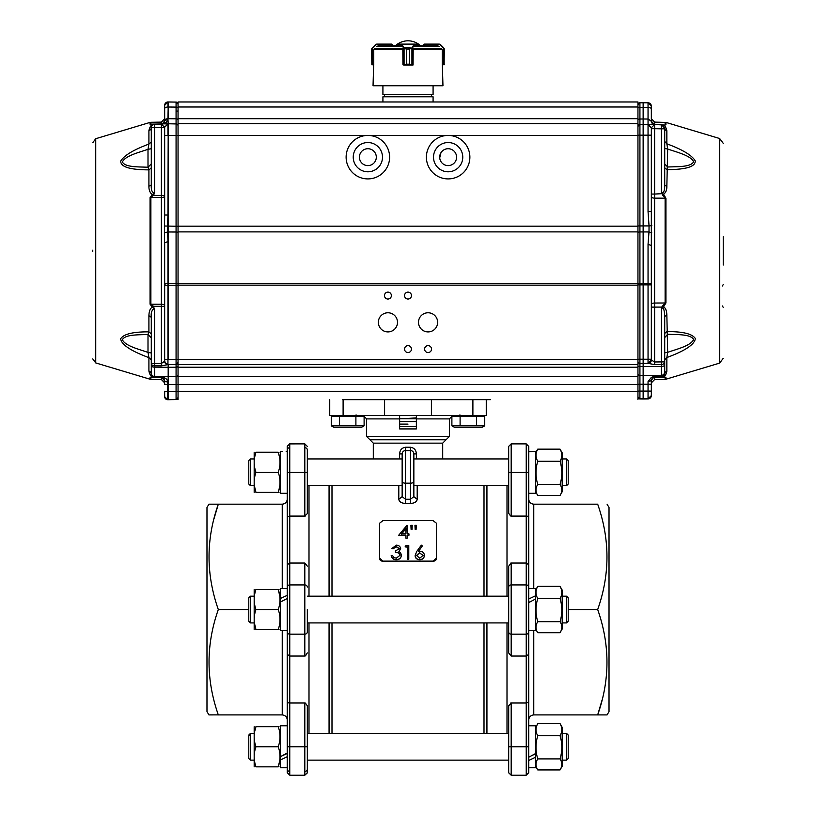 <?xml version="1.0" encoding="UTF-8"?>
<svg xmlns="http://www.w3.org/2000/svg" width="816" height="816" viewBox="0 0 816 816"><rect width="100%" height="100%" fill="white"/><g stroke="black" fill="none" stroke-linecap="round" stroke-linejoin="round"><path stroke-width="1.22" d="M527.646 516.242L526.238 516.079L528.748 517.018L528.748 493.303L535.602 493.303L535.602 451.33L532.032 451.421M535.459 451.33L528.748 451.687L528.748 493.303L535.602 493.303M280.398 451.33L282.724 451.421M289.762 447.688A2.509 2.173 180 0 0 287.252 449.861L287.252 451.33L286.151 451.33L287.252 451.33L287.252 446.393L287.252 472.311L289.762 472.311L289.762 563.04L287.252 564.743L287.252 499.168L287.252 588.55L280.398 588.55L280.398 598.495L287.252 595.333L287.252 598.495L280.398 602.065L280.398 598.495M287.252 471.679L287.252 493.303L280.398 493.303L280.398 451.595M537.367 449.82L537.754 449.147C535.398 453.206 535.398 457.246 537.754 461.275C535.398 468.976 535.398 476.697 537.754 484.439C535.398 488.131 535.398 491.813 537.754 495.475L560.041 495.475L562.193 491.752L562.193 452.87L560.429 449.82M537.754 461.275L560.041 461.275C562.397 457.225 562.397 453.186 560.041 449.147L537.754 449.147L536.979 450.728M537.754 484.439L560.041 484.439C562.397 476.697 562.397 468.976 560.041 461.275M560.041 495.475C562.397 491.793 562.397 488.111 560.041 484.439M279.643 486.917L278.246 492.385C280.602 492.385 280.602 492.385 278.246 492.385C280.602 492.385 280.602 492.385 278.246 492.385C280.602 485.673 280.602 478.982 278.246 472.311C280.602 465.61 280.602 458.918 278.246 452.248L279.521 457.011M254.174 492.385L254.174 452.248M254.745 456.746L255.959 452.248C253.603 458.949 253.603 465.64 255.959 472.311C253.603 479.023 253.603 485.714 255.959 492.385C253.603 492.385 253.603 492.385 255.959 492.385C253.603 492.385 253.603 492.385 255.959 492.385L254.439 486.101M254.459 458.347L254.561 457.705M278.246 452.248C280.602 452.248 280.602 452.248 278.246 452.248C280.602 452.248 280.602 452.248 278.246 452.248L255.959 452.248C253.603 452.248 253.603 452.248 255.959 452.248C253.603 452.248 253.603 452.248 255.959 452.248M255.959 472.311L278.246 472.311M255.959 492.385L278.246 492.385L279.021 489.773M399.636 415.548L399.636 418.894L366.608 418.894L366.608 436.448L369.954 439.793L446.046 439.793L442.7 443.139L373.3 443.139L373.3 458.939M452.737 415.548L449.392 418.894L416.364 418.894L416.364 415.548M402.206 453.268L402.145 453.92A3.346 3.346 0 0 1 405.491 450.575L405.715 447.229L410.285 447.229C414.11 447.749 416.14 449.973 416.384 453.92L413.855 453.92L413.794 453.268M413.59 452.615L413.314 452.095M411.131 450.636L410.509 450.575A3.346 3.346 0 0 1 413.855 453.92L413.855 496.689L417.2 499.321C416.782 501.809 414.559 503.197 410.509 503.462L410.509 499.239L413.855 496.669M410.285 447.229L410.509 450.575L405.491 450.575L405.491 503.462C401.452 503.197 399.218 501.82 398.8 499.321L398.8 485.693M405.715 447.229C401.88 447.749 399.85 449.983 399.616 453.92L402.145 453.92A3.346 3.346 0 0 1 405.491 450.575M402.696 452.084L402.41 452.615M413.855 481.511A3.346 1.673 0 0 1 410.509 483.184L410.509 499.239L405.491 499.239L402.145 496.689L402.145 453.92M402.155 496.669L398.8 499.31M423.055 555.614L419.648 552.871L416.486 555.614M419.648 552.667L416.486 555.421L419.771 558.195L423.055 555.421L419.648 552.871M424.402 555.451L424.402 555.359C424.136 557.991 422.576 559.419 419.699 559.643C416.905 559.399 415.385 557.981 415.14 555.37L416.823 551.351L421.321 545.159L422.351 545.894M424.402 555.349C424.167 552.83 422.678 551.463 419.934 551.249L418.373 551.381L422.362 545.894L418.384 551.596M424.402 555.543C424.136 558.175 422.576 559.603 419.699 559.817C416.65 559.439 415.14 558.022 415.15 555.563L415.14 555.461M405.103 546.883L405.991 545.506L408.775 545.506L408.775 559.276L407.419 559.276L407.419 546.883L405.103 546.883L407.419 547.108M407.419 559.276L408.775 559.276M396.29 546.536L393.139 548.627L391.792 548.627L396.27 545.159C398.83 545.272 400.299 546.445 400.666 548.668L398.912 551.483L400.544 552.656L401.441 555.115C401.074 557.96 399.34 559.47 396.229 559.643C393.414 559.49 391.741 558.113 391.211 555.502L392.567 555.502L393.74 557.44L396.26 558.195L400.085 555.237C399.544 553.136 398.004 552.157 395.454 552.31L395.454 550.902L399.32 548.668L396.29 546.536L393.139 548.842L391.792 548.627M396.229 559.643L396.229 559.817C399.34 559.643 401.074 558.144 401.441 555.319L401.441 555.064M399.32 548.882L396.29 546.771M395.454 552.31L395.454 552.514C397.994 552.361 399.534 553.34 400.085 555.431M391.211 555.502L391.211 555.696C391.741 558.297 393.414 559.674 396.229 559.817M398.902 551.677L400.666 548.78M416.303 525.331L416.089 529.084L415.15 529.084L414.946 525.331L416.293 525.331L416.089 529.37L415.15 529.084M415.15 529.37L414.946 525.331M412.243 525.331L412.029 529.084L411.101 529.084L410.897 525.331L412.243 525.331L412.039 529.37L411.101 529.084M411.101 529.37L410.897 525.331M401.39 534.174L405.878 528.758L405.878 533.909L405.878 528.768M405.878 528.472L401.39 533.899L405.878 533.909M406.949 525.331L407.225 533.909L408.969 533.909L408.969 535.214L407.225 535.214L407.225 538.183L405.878 538.183L405.878 535.214L398.738 535.214L406.96 525.331M405.878 535.48L398.728 535.214M405.878 538.183L407.225 538.183M408.969 535.214L407.225 535.48M407.225 533.909L407.225 525.626M436.427 558.185L436.427 523.209L433.082 520.618L382.918 520.618L379.573 523.229L379.573 557.991L382.918 561.133L433.082 561.133L436.427 558.185C436.448 559.949 435.336 560.99 433.082 561.306L433.082 561.133M379.573 558.185L379.573 558.185C379.552 559.949 380.664 560.99 382.918 561.306L433.082 561.306M416.364 418.894L416.364 428.92L399.636 428.92L399.636 418.894M331.99 733.39L331.99 622.924M329.062 733.39L329.062 622.924M484.01 733.39L484.01 622.924M486.938 733.39L486.938 622.924M329.735 399.656L329.735 415.548L431.409 415.548L431.409 399.656L472.892 399.656L472.892 415.548L486.265 415.548L486.265 399.656L486.265 415.548M384.591 415.548L384.591 399.656L431.409 399.656M431.409 415.548L472.892 415.548M343.108 415.548L343.108 399.656L384.591 399.656M329.062 596.159L329.062 485.693M486.938 596.159L486.938 485.693M484.01 596.159L484.01 485.693M331.99 596.159L331.99 485.693M213.986 518.813L218.321 504.186L208.916 504.186L206.978 507.521L206.978 711.552L208.916 714.898L218.311 714.877M308.999 622.924L308.999 733.39M308.999 485.693L308.999 596.159M280.398 493.303L287.252 493.303L287.252 517.018L289.762 516.079L304.817 516.079L307.306 513.621M287.252 517.018L287.252 472.311M280.398 602.065L280.398 630.533L287.252 630.533L287.252 719.916L287.252 564.743M288.364 702.841L289.762 703.004L287.252 702.066L287.252 725.781L280.398 725.781L280.398 756.707L287.252 753.046L287.252 756.707L287.252 753.464L280.398 756.677L280.398 760.012L287.252 756.707L287.252 772.691L287.252 702.066M287.252 654.34L289.762 656.044L289.762 775.2L287.252 772.691L287.252 769.223A2.509 2.173 180 0 0 289.762 771.395M305.408 515.998L304.817 516.079L304.817 472.311L307.326 472.311L307.326 513.264L307.326 449.861A2.509 2.173 0 0 0 304.817 447.688M305.459 655.921L307.306 652.902M307.295 566.09L304.827 563.04L289.762 563.04L289.762 656.044L304.817 656.044L304.817 634.165A2.509 2.173 -0 0 0 307.326 631.992L307.326 624.597M307.326 705.82L307.326 746.773L307.326 705.82L305.408 703.086M287.252 746.773L307.326 746.773L307.326 772.691L304.817 775.2L304.817 703.004L289.762 703.004M307.326 609.542L307.326 631.992M282.234 588.55L282.234 504.186C285.263 503.86 286.936 502.187 287.252 499.168M287.252 719.916C286.936 716.897 285.263 715.224 282.234 714.898L218.321 714.898C205.948 679.687 205.948 644.569 218.321 609.542C205.948 574.331 205.948 539.213 218.321 504.186L282.234 504.186M248.788 609.542L218.321 609.542M607.084 504.186L609.022 507.521L609.022 711.552L607.084 714.898L597.679 714.898C610.052 679.871 610.052 644.752 597.679 609.542C610.052 574.515 610.052 539.386 597.679 504.186L533.766 504.186C530.737 503.86 529.064 502.187 528.748 499.168L528.748 702.066L526.238 703.004L526.238 656.044L528.748 654.34M507.001 733.39L507.001 622.924M507.001 596.159L507.001 485.693M508.705 513.662L508.674 446.393L511.183 443.884L511.183 472.311L526.238 472.311L526.238 443.884L528.748 446.393L528.748 564.743L526.238 563.04L526.238 472.311L528.748 472.311M528.748 564.743L528.748 587.092A2.509 2.173 0 0 0 526.238 584.919L526.238 563.04L511.183 563.04L508.694 566.182M528.748 702.066L528.748 772.691L528.748 767.754L535.602 767.754L535.602 757.187L528.748 760.441L528.748 757.187L535.602 753.566L535.602 725.781L528.748 725.781L528.748 702.066M526.238 516.079L511.183 516.079L511.183 472.311L508.674 472.311L508.674 513.264L510.592 515.987M508.705 652.994L511.173 656.044L526.238 656.044L526.238 634.165A2.509 2.173 -0 0 0 528.748 631.992M508.674 652.463L508.674 566.62M510.592 703.086L511.183 703.004L511.183 775.2L508.674 772.691L508.694 705.463M508.684 772.823L511.183 775.2L526.238 775.2L526.238 703.004L511.183 703.004L508.674 705.82L508.674 746.773L528.748 746.773M510.541 563.162L511.173 563.04L511.183 656.044M528.748 693.161L528.748 602.585L535.602 598.975L535.602 588.55L528.748 588.55M528.748 719.916C529.064 716.897 530.737 715.224 533.766 714.898L607.084 714.898M568.211 609.542L597.679 609.542M602.014 700.271L597.679 714.898M416.364 421.597L399.636 421.597M408 424.106L399.636 424.106L408 424.106M399.636 426.615L416.364 426.615M399.636 418.7L402.9 418.761L399.636 418.761M416.364 418.761L402.9 418.761L416.364 417.874M568.211 460.601L566.539 458.939L568.211 460.601L568.211 484.021L566.539 485.693L566.539 458.939L562.193 458.939M248.788 484.021L248.788 460.601L250.461 458.939L250.461 485.693L248.788 484.021L250.461 485.693L253.807 485.693L250.461 485.693M535.602 753.79L532.032 755.494M528.748 757.187L528.748 725.781M528.748 602.422L531.349 601.168M528.748 598.975L535.602 595.741M528.748 630.533L535.602 630.533L535.602 598.975M535.602 452.87L537.754 449.147M561.704 453.645L561.561 452.941M536.795 451.156L536.5 451.972M536.265 452.798L536.122 453.492M561.683 727.974L561.53 727.26M560.786 725.108L560.041 723.608C562.397 727.658 562.397 731.707 560.041 735.736C562.397 743.437 562.397 751.159 560.041 758.9L537.754 758.9C535.398 762.583 535.398 766.265 537.754 769.937L560.041 769.937L562.193 766.214L562.193 727.331L560.245 723.945L562.193 727.331M535.602 727.331L536.989 725.169M536.224 727.423L536.092 728.117M535.602 756.942L535.602 753.566M537.55 723.945L537.754 723.608C535.398 727.658 535.398 731.707 537.754 735.736C535.398 743.478 535.398 751.199 537.754 758.9M537.754 735.736L560.041 735.736M560.041 769.937C562.397 766.244 562.397 762.572 560.041 758.9M535.602 766.214L537.754 769.937M537.754 723.608L560.041 723.608M537.754 621.67C535.398 625.342 535.398 629.014 537.754 632.706L560.041 632.706L562.193 628.983L562.193 590.101L560.041 586.378C562.397 590.407 562.397 594.456 560.041 598.505L537.754 598.505C535.398 606.247 535.398 613.969 537.754 621.67L560.041 621.67C562.397 613.928 562.397 606.206 560.041 598.505M535.602 590.101L537.754 586.378C535.398 590.427 535.398 594.476 537.754 598.505M537.754 586.378L560.041 586.378M560.041 632.706C562.397 629.014 562.397 625.342 560.041 621.67M535.602 628.983L537.754 632.706M568.211 735.063L566.539 733.39L568.211 735.063L568.211 758.472L566.539 760.145L566.539 733.39L562.193 733.39M248.788 735.93L250.461 733.39L250.461 760.145L253.807 760.145L250.461 760.145L248.788 758.472L248.788 735.93M566.539 596.159L568.211 597.832L568.211 621.251L566.539 622.924L566.539 596.159L562.193 596.159M248.788 621.251L248.788 597.832L250.461 596.159L250.461 622.924L248.788 621.251M286.151 767.754L280.398 767.754L280.398 760.012M287.252 753.046L287.252 725.781M279.205 489.059L279.5 487.703M279.337 488.478L278.827 490.498M254.745 487.876L254.561 486.917M254.459 486.275L254.378 485.693M254.47 458.317L254.684 457.052M254.847 456.246L255.418 453.992M279.46 731.197L279.643 732.156M254.745 731.197L255.959 726.699C253.603 726.699 253.603 726.699 255.959 726.699L278.246 726.699C280.602 726.699 280.602 726.699 278.246 726.699C280.602 726.699 280.602 726.699 278.246 726.699C280.602 726.699 280.602 726.699 278.246 726.699L278.827 728.586M254.459 732.799L254.561 732.166M278.276 766.744L279.021 764.255M279.776 760.522L278.246 766.836C280.602 766.836 280.602 766.836 278.246 766.836C280.602 760.135 280.602 753.443 278.246 746.773C280.602 740.061 280.602 733.37 278.246 726.699M254.704 762.154L255.031 763.623M255.204 764.327L255.959 766.836C253.603 766.836 253.603 766.836 255.959 766.836L278.246 766.836C280.602 766.836 280.602 766.836 278.246 766.836M279.337 730.606L279.521 731.473M254.174 766.836L254.174 726.699M254.694 731.442L255.959 726.699C253.603 726.699 253.603 726.699 255.959 726.699C253.603 733.411 253.603 740.102 255.959 746.773L278.246 746.773M255.959 746.773C253.603 753.443 253.603 760.124 255.959 766.836C253.603 766.836 253.603 766.836 255.959 766.836C253.603 766.836 253.603 766.836 255.959 766.836M278.246 589.468C280.602 589.468 280.602 589.468 278.246 589.468C280.602 589.468 280.602 589.468 278.246 589.468L255.959 589.468C253.603 589.468 253.603 589.468 255.959 589.468C253.603 596.139 253.603 602.83 255.959 609.542C253.603 616.243 253.603 622.934 255.959 629.605C253.603 629.605 253.603 629.605 255.959 629.605C253.603 629.605 253.603 629.605 255.959 629.605L278.246 629.605C280.602 629.605 280.602 629.605 278.246 629.605C280.602 622.904 280.602 616.213 278.246 609.542C280.602 602.83 280.602 596.139 278.246 589.468L279.827 596.159M279.735 623.536L279.521 624.801M279.358 625.607L278.786 627.871M254.174 629.605L254.174 589.468M254.47 595.537L254.684 594.242M254.867 593.375L255.377 591.355M255.959 629.605L254.378 622.924M255.959 609.542L278.246 609.542M476.513 425.819L451.891 425.819L451.891 416.211L484.724 416.211L484.724 425.819L476.513 425.819L476.513 416.211M460.102 425.819L460.102 416.211M484.724 425.819L482.246 427.247L454.379 427.247L451.891 425.819M355.898 425.819L331.276 425.819L331.276 416.211L364.109 416.211L364.109 425.819L355.898 425.819L355.898 416.211M339.487 425.819L339.487 416.211M364.109 425.819L361.621 427.247L333.754 427.247L331.276 425.819L333.754 427.247M367.863 142.535A14.637 14.637 0 0 1 380.531 164.485A14.637 14.637 0 0 1 355.195 164.485A14.637 14.637 0 0 1 367.863 142.535M448.137 142.535A14.637 14.637 0 0 1 460.805 164.485A14.637 14.637 0 0 1 435.469 164.485A14.637 14.637 0 0 1 448.137 142.535M637.949 231.897L178.051 231.897L178.051 359.519L637.949 359.519L637.949 123.716L178.051 123.716L637.949 123.716L637.949 101.98L178.051 101.98L178.051 106.988L637.949 106.988M486.265 399.656L342.536 399.656M473.464 399.656L490.355 399.656M178.051 399.656L178.051 364.538L637.949 364.538L637.949 359.519M637.949 399.656L637.949 364.538L178.051 364.538L178.051 359.519M408 345.637A3.458 3.458 0 0 1 410.989 350.819A3.458 3.458 0 0 1 405.011 350.819A3.458 3.458 0 0 1 408 345.637M408 292.118A3.458 3.458 0 0 1 410.989 297.31A3.458 3.458 0 0 1 405.011 297.31A3.458 3.458 0 0 1 408 292.118M387.926 292.118A3.458 3.458 0 0 1 390.925 297.31A3.458 3.458 0 0 1 384.938 297.31A3.458 3.458 0 0 1 387.926 292.118M428.074 345.637A3.458 3.458 0 0 1 431.062 350.819A3.458 3.458 0 0 1 425.075 350.819A3.458 3.458 0 0 1 428.074 345.637M387.926 312.763A9.568 9.568 0 0 1 396.219 327.124A9.568 9.568 0 0 1 379.644 327.124A9.568 9.568 0 0 1 387.926 312.763M428.074 312.763A9.568 9.568 0 0 1 436.356 327.124A9.568 9.568 0 0 1 419.781 327.124A9.568 9.568 0 0 1 428.074 312.763M178.051 231.897L178.051 106.988M178.051 135.425L367.863 135.425A21.736 21.736 0 0 1 386.692 168.035A21.736 21.736 0 0 1 349.034 168.035A21.736 21.736 0 0 1 367.863 135.425L448.137 135.425A21.736 21.736 0 0 1 466.966 168.035A21.736 21.736 0 0 1 429.308 168.035A21.736 21.736 0 0 1 448.137 135.425L637.949 135.425M367.863 148.716A8.446 8.446 0 0 1 375.176 161.384A8.446 8.446 0 0 1 360.55 161.384A8.446 8.446 0 0 1 367.863 148.716M448.137 148.716A8.446 8.446 0 0 1 455.45 161.384A8.446 8.446 0 0 1 440.824 161.384A8.446 8.446 0 0 1 448.137 148.716M439.712 157.845L440.936 152.745M637.949 313.273L637.949 284.131A2.009 0.694 0 0 1 639.928 283.448L639.928 284.855L643.141 284.855L643.141 363.467L648.098 363.385L651.362 360.04L654.616 361.978L654.616 364.589L648.047 363.375A3.346 3.346 0 0 0 651.331 360.04L651.331 359.989A3.346 3.346 180 0 1 648.047 363.334L639.928 363.355A2.009 2.009 180 0 1 637.949 361.355M651.331 380.684L648.047 381.623L651.352 377.369L652.984 377.788L651.331 380.684L651.331 384.265L643.141 384.254L643.141 399.004L639.928 398.942A2.009 2.009 180 0 1 637.949 396.933A2.009 2.009 180 0 0 639.928 398.942L639.928 398.585A2.009 2.009 180 0 1 637.949 396.576M651.331 211.599L648.047 211.589L648.047 124.552L651.331 127.847L648.159 124.409L654.616 124.532L654.616 128.704L651.331 128.693L651.331 127.847L651.331 284.866L643.141 284.855L643.141 283.427L648.047 283.458L648.047 363.375M643.141 102.714L643.141 118.993L648.21 119.044L651.331 121.288L651.331 109.018A3.346 1.683 180 0 0 648.047 107.345L648.047 102.806L639.928 102.775A2.009 2.009 0 0 0 637.949 104.785A2.009 2.009 0 0 1 639.928 102.775L648.047 102.806L651.331 106.151L651.331 109.018M654.616 364.589L661.419 364.517L661.419 361.916L664.714 361.927A3.346 2.601 180 0 1 661.419 364.517L661.419 366.455L639.928 366.578L639.928 363.416A2.009 2.009 180 0 1 637.949 361.406A2.009 2.009 180 0 0 639.928 363.416L639.928 359.224L651.331 359.234L651.331 359.989M648.047 244.361L648.047 283.458A3.346 1.153 0 0 1 651.331 284.6L651.331 245.514L648.047 244.361L648.995 231.958L643.141 231.928L643.141 283.427L639.928 283.448L639.928 231.948A2.009 0.694 180 0 0 637.949 232.631M637.949 135.17L639.928 135.17L639.928 231.948L643.141 231.928L643.141 225.92L649.046 225.92L648.995 231.958L651.811 232.876M651.331 384.265L651.331 395.209A3.346 3.346 180 0 1 648.047 398.555L639.928 398.585L639.928 384.254L643.141 384.254L643.141 363.467L639.928 363.416M651.331 106.151A3.346 3.346 0 0 0 648.047 102.806A3.346 3.346 0 0 1 651.331 106.151M648.047 124.501L648.047 107.345L639.928 107.324L639.928 119.024L643.141 118.993L643.141 124.318L648.19 124.409L639.928 124.379L643.141 124.318L643.141 135.17L639.928 135.17L639.928 124.379L637.949 126.378A2.009 2.009 180 0 1 639.928 124.379L639.928 119.024A2.009 1.01 180 0 0 637.949 120.034M651.331 135.17L643.141 135.17L643.141 225.92L637.949 225.93M651.352 377.369L654.616 376.298L654.616 377.329L652.984 377.788L654.616 376.298L661.419 376.186L664.714 373.351L664.714 316.526C664.479 309.733 663.418 307.04 661.531 308.458L661.664 307.102L665.122 302.991L665.938 302.94L663.541 306.898L662.725 305.98M651.331 395.209L651.331 391.486M637.949 391.109L648.047 391.099L648.047 398.912L651.331 395.566A3.346 3.346 180 0 1 648.047 398.912L639.928 398.942L637.949 396.933M651.331 384.632L651.331 382.877L654.616 379.532L654.616 377.482A3.346 3.346 0 0 0 651.331 380.827L651.331 380.919A3.346 3.295 180 0 1 654.616 377.624L665.122 377.441L654.616 377.482L661.419 377.216L661.419 375.34A3.346 3.131 0 0 0 664.714 372.218M637.949 250.777L637.949 249.931M637.949 365.639A2.009 0.928 180 0 0 639.928 366.578L639.928 375.584A2.009 1.877 180 0 1 637.949 373.708L637.949 320.657M651.331 284.866L651.331 359.234M651.331 121.523L651.331 109.232M654.84 124.634C652.606 124.042 651.443 122.951 651.331 121.349L651.331 121.227A3.346 3.284 -0 0 0 651.902 123.063M664.714 373.351L661.419 377.349C662.888 377.686 663.989 376.564 664.714 373.973L664.714 373.973A3.009 2.825 180 0 1 666.856 371.26C665.978 375.074 664.591 377.043 662.704 377.155L665.938 377.318L665.938 379.226L719.671 363.1L719.671 138.526L665.938 122.41L654.616 122.104L654.616 124.695M648.047 211.589L649.046 225.92L651.831 225.593M648.19 124.409L654.616 124.532L651.382 127.663M651.331 194.045L654.616 194.055L654.616 303.032L665.122 302.991L665.122 198.176L662.725 195.197L663.541 194.279L665.938 198.227A3.009 1.234 180 0 0 665.122 198.176L654.616 198.135A3.346 1.367 180 0 1 651.331 196.768L651.331 127.847M664.714 341.261L664.714 373.748M664.714 130.55L664.714 128.408M665.938 122.41L665.938 124.817L664.958 125.062L654.616 124.511A3.346 3.284 -0 0 1 653.32 124.236M651.331 121.288L654.616 124.634M664.714 141.403L666.856 143.81C682.329 149.532 691.784 155.193 695.222 160.803C695.65 166.648 686.195 169.595 666.856 169.626L664.714 167.8L664.714 164.006L667.672 167.005C677.209 166.566 690.693 167.26 693.631 161.792C690.703 155.53 677.209 152.327 667.672 149.022L664.714 148.502L664.714 150.338M664.714 164.006L664.714 159.997M661.419 124.654L654.616 124.532L661.419 124.654L664.714 127.99L664.714 128.826L661.419 128.826L661.419 124.654L664.714 128.122A3.009 2.815 180 0 0 666.856 130.825L666.856 143.81L667.672 149.022L666.856 186.109C666.968 189.914 665.856 192.637 663.541 194.279L661.531 192.729C663.745 193.249 664.805 190.567 664.714 184.661L664.714 128.826M662.725 195.197L661.531 192.729M664.714 351.9L664.714 352.828L667.672 352.318C677.198 349.013 690.703 345.811 693.631 339.517C690.703 334.05 677.209 334.693 667.672 334.254L664.714 337.589M664.714 145.299L664.714 144.35M661.419 192.596L661.419 128.826L654.616 128.704L654.616 194.055L662.663 193.647M661.521 308.458L662.663 307.53L661.664 307.102L651.331 307.112M664.714 333.428L666.856 331.612C682.778 331.49 692.264 333.805 695.334 338.528C694.64 344.464 685.144 350.798 666.856 357.541L664.714 359.948L664.714 373.871M666.856 371.26L666.856 357.541L667.672 352.318L666.856 315.078C666.713 310.661 665.611 307.938 663.541 306.898L662.663 307.53M664.714 355.96L664.714 355.072M664.958 125.062L662.786 125.032C664.632 125.144 665.989 127.072 666.856 130.825M664.714 184.661A3.009 1.52 180 0 0 666.856 186.109M664.714 316.526L666.856 315.078M665.193 377.135L661.898 377.349M723.241 307.397L722.405 305.959M722.405 285.988L723.241 284.539M723.241 236.599L723.241 265.037M164.669 359.601L167.953 359.601L167.953 364.609C165.036 362.753 163.934 361.641 164.669 361.264A3.346 3.346 0 0 0 167.953 364.609L167.953 241.587L164.669 242.729L164.669 361.264L164.669 306.337L161.384 306.337L161.384 124.165L162.323 124.012C161.915 124.613 162.67 125.633 164.608 127.082L164.669 195.422L153.51 195.452L150.062 197.594L152.255 194.555L153.061 195.677M164.669 391.252L164.669 396.688A3.009 3.009 0 0 0 167.627 399.697L168.178 399.707L168.178 367.271L154.581 367.159L154.581 365.833A3.346 2.407 180 0 1 151.286 363.426L151.286 374.085A3.346 3.142 -0 0 0 148.91 371.076L148.91 357.632C130.784 350.931 121.37 344.638 120.666 338.742C123.706 334.04 133.12 331.745 148.91 331.857L148.002 334.489C138.577 334.927 125.236 334.305 122.369 339.721C125.236 345.933 138.577 349.126 148.002 352.4L151.286 352.991L151.286 337.824L148.002 334.489L148.002 352.4L148.91 357.632L151.286 359.754M164.669 120.34L164.669 105.295L164.669 120.799L167.953 119.024C166.77 122.237 165.209 123.838 163.271 123.838L167.953 123.92L167.953 135.487L164.669 135.487L164.669 215.016L167.953 215.026L168.178 135.487L168.178 359.601L176.072 359.601L176.072 367.21L168.178 367.271L168.178 364.609L176.072 364.477L167.953 364.609M167.953 119.024L168.178 107.018L168.178 118.728L176.072 118.799L176.072 123.889A2.009 2.009 180 0 1 178.051 125.899A2.009 2.009 180 0 0 176.072 123.92L176.072 135.487L168.178 135.487L168.178 123.777L163.271 123.859M176.072 102.092L178.051 104.091A2.009 2.009 180 0 0 176.072 102.092L167.953 102A3.346 3.346 180 0 0 164.669 105.346L164.669 105.346A3.346 3.346 180 0 1 167.953 102L167.953 101.959A3.346 3.346 180 0 0 164.669 105.295L167.953 101.959L176.072 102.092L168.178 102L168.178 107.018L176.072 107.09L176.072 118.799A2.009 1 180 0 1 178.051 119.799M176.072 102.143A2.009 2.009 180 0 1 178.051 104.142A2.009 2.009 180 0 0 176.072 102.143L176.072 107.09A2.009 1 180 0 1 178.051 108.089M178.051 362.467A2.009 2.009 0 0 1 176.072 364.477L178.051 362.467M178.051 397.555A2.009 2.009 0 0 1 176.072 399.565L168.178 399.707L176.072 399.565L178.051 397.555M176.419 111.068L178.051 111.068M167.953 123.92L164.669 127.225L164.669 135.487M164.669 120.401A3.346 1.673 0 0 1 167.953 118.738L168.178 123.757L164.608 127.082M178.051 369.526L178.051 320.963M178.051 313.599L178.051 250.237M164.669 396.688L167.627 399.697L167.627 384.499L178.051 384.499M164.669 384.397L164.669 383.204M167.627 381.868A3.009 0.949 180 0 1 164.669 380.919L164.669 384.499L167.627 384.499L167.627 381.868C167.484 379.409 165.679 377.859 162.211 377.227L161.384 377.135L162.211 377.227M167.902 364.599L161.384 365.894L161.384 363.477L164.638 361.253L166.27 364.12M167.953 215.026L167.423 226.246L167.953 241.587M153.459 377.247L150.878 377.502L150.878 379.348L161.384 379.532L161.384 377.533L154.581 377.461L161.823 377.614C163.333 377.543 164.281 378.644 164.669 380.919L161.384 377.135L154.581 377.023A3.346 2.907 180 0 1 151.286 374.116L151.286 374.116A3.346 3.346 0 0 0 154.581 377.461A3.346 3.346 0 0 1 151.286 374.116M164.669 305.643A3.346 1.387 0 0 0 161.384 304.256L150.878 304.215L153.51 306.306L154.173 308.53C151.756 310.09 150.797 313.018 151.286 317.302L151.286 334.54M151.286 333.887L148.91 331.857L148.91 315.68L151.286 317.302L151.286 363.426L161.384 363.477L161.384 306.337L153.51 306.306L152.582 307.346L154.173 308.53M178.051 285.223L164.669 285.223L164.424 232.937L167.453 231.968L176.072 232.009L176.072 283.56A2.009 0.683 0 0 1 178.051 284.243M164.424 232.937L164.669 215.016M178.051 135.487L176.072 135.487L176.072 226.246L164.404 225.991M164.669 196.115L164.669 195.422L164.669 196.115A3.346 1.387 180 0 1 161.384 197.503L150.878 197.543L150.878 304.215L150.062 304.164L150.062 197.594M164.669 127.51L151.286 127.633L151.286 184.447C150.97 190.057 152.072 192.841 154.571 192.78L153.51 195.452L152.255 194.555C149.93 192.811 148.818 189.985 148.91 186.068L148.91 169.871C129.744 169.799 120.37 166.841 120.778 161.007C124.185 155.407 133.569 149.767 148.91 144.075L148.002 149.308C138.577 152.582 125.236 155.774 122.369 161.996C125.236 167.413 138.577 166.79 148.002 167.239L151.286 163.904L151.286 148.726L148.002 149.308L148.002 167.239L148.91 169.871L151.286 167.851M162.323 123.991L164.669 120.799M164.669 120.778L164.669 120.748A3.346 3.346 180 0 1 161.384 124.124L154.581 124.246C151.888 125.185 150.797 126.307 151.286 127.592L151.286 127.633A3.346 3.346 0 0 1 154.581 124.287L161.384 124.165L161.384 122.104L164.669 118.759M164.669 120.656L164.669 120.676A3.346 3.295 0 0 1 161.384 123.971L150.878 124.154L150.878 122.288L161.384 122.104M154.081 377.41L150.062 377.369L153.275 377.216C151.317 377.135 149.869 375.095 148.91 371.076M150.807 377.186L161.384 377.686A3.346 3.295 180 0 1 164.669 380.98M154.081 124.246L153.275 124.44L154.581 124.246L154.581 192.78L152.582 194.402M151.286 363.426L151.286 370.444M153.061 306.082L152.582 307.346M151.286 127.592A3.346 3.142 180 0 1 148.91 130.601L148.91 144.075L151.286 141.974M92.759 250.155L92.759 251.481M148.91 315.68C149.063 311.161 150.175 308.336 152.255 307.204L150.062 304.164M151.286 184.447A3.346 1.693 0 0 1 148.91 186.068M148.91 130.601C149.899 126.511 151.358 124.46 153.275 124.44L150.807 124.471M433.082 85.751L433.082 94.615L382.918 94.615L382.918 85.751M433.082 101.98L433.082 96.788L382.918 96.788L382.918 101.98M384.499 94.615L384.499 96.788M442.354 64.678L442.955 85.751L373.045 85.751L373.646 64.678M413.018 65.015L412.355 65.015L413.018 64.678M402.818 48.991L402.931 64.678L406.633 64.178L406.633 49.133L403.451 48.185L406.654 49.133L406.654 64.178L403.655 65.015L412.345 65.015L409.346 64.178L409.346 49.133L412.284 47.95L409.367 49.133L409.367 64.178L413.069 64.678L413.182 48.991M437.998 45.788L414.355 45.788M401.645 45.788L378.002 45.788M403.451 48.185L402.064 44.441L397.423 44.441L397.453 45.788L397.463 44.441L398.259 44.951M417.741 44.951L418.577 44.441L418.537 45.788L418.577 44.441L413.936 44.441L412.549 48.185M397.759 44.115L418.22 44.115M397.78 44.115L413.936 44.441M402.064 44.441L413.62 44.115M403.349 64.678L403.645 47.797L412.672 48.032L412.651 64.678M404.073 48.266L404.073 64.831M402.349 44.839L403.645 47.797M411.927 64.831L411.927 48.266M412.355 47.797L413.651 44.839M424.136 44.441L423.3 45.788L424.136 44.115L439.334 44.115L424.136 44.115L423.3 44.951L423.545 44.36M441.925 48.991L442.272 49.817L441.925 48.991M442.272 49.817L442.272 64.678L444.159 64.576L444.159 48.44L443.567 48.032L444.353 49.133L443.822 48.185M442.721 65.015L444.353 64.178L442.354 65.015M424.381 45.788L424.136 44.115M440.518 44.605L443.71 47.797L440.375 44.839L443.567 48.032L443.639 64.678M444.037 64.831L444.353 49.133L444.037 64.831M391.864 44.115L392.7 45.788L391.864 44.441L391.619 45.788M374.075 48.991L373.728 49.817L374.075 48.991M371.647 49.133L371.963 64.831L371.647 49.133L372.178 48.185L371.647 49.133L371.841 64.576L373.728 64.678L373.728 49.817M376.574 44.441L375.482 44.605L372.178 48.185L376.666 44.115L391.711 44.115L376.574 44.441L372.433 48.032L372.433 64.678L373.279 65.015M373.646 65.015L372.361 64.678M371.963 64.831L371.841 48.44M366.608 436.448L449.392 436.448L446.046 439.793M416.384 453.92L416.384 458.939M402.145 481.511A3.346 1.673 0 0 0 405.491 483.184L410.509 483.184L410.509 450.575A3.346 3.346 0 0 1 413.855 453.92M417.2 485.693L417.2 499.321M399.616 458.939L399.616 453.92M410.509 503.462L405.491 503.462M304.817 443.884L289.762 443.884L289.762 472.311L304.817 472.311L304.817 443.884L307.326 446.393L304.817 443.884L289.507 443.894M287.252 587.092A2.509 2.173 0 0 1 289.762 584.919L304.817 584.919L304.817 563.04M287.252 631.992A2.509 2.173 0 0 0 289.762 634.165L304.817 634.165L304.817 584.919A2.509 2.173 -0 0 1 307.326 587.092M304.817 771.395A2.509 2.173 -0 0 0 307.326 769.223M282.234 714.898L282.234 630.533M508.674 631.992A2.509 2.173 180 0 0 511.183 634.165L526.238 634.165L526.238 584.919L511.183 584.919A2.509 2.173 180 0 0 508.674 587.092M533.766 504.186L533.766 588.55M533.766 630.533L533.766 714.898M637.949 285.151L178.051 285.151M178.051 283.438L637.949 283.438M178.051 391.292L637.949 391.292M637.949 384.448L178.051 384.448M178.051 376.625L637.949 376.625M637.949 367.21L178.051 367.21M178.051 226.175L637.949 226.175M178.051 118.697L637.949 118.697M637.949 359.234L639.928 359.224L639.928 284.855L637.949 284.855M637.949 108.334A2.009 1.01 180 0 1 639.928 107.324L639.928 102.775L637.949 104.785M651.331 395.566A3.346 3.346 180 0 1 648.047 398.912L643.141 399.004M664.714 364.895A3.346 1.55 0 0 1 661.419 366.455L661.419 375.34L639.928 375.584L639.928 384.254L637.949 384.265M648.047 381.623L648.047 391.099L651.331 391.109M654.616 377.716L654.616 376.696M661.419 308.581L661.419 361.916L654.616 361.978L654.616 303.032A3.346 1.357 180 0 0 651.331 304.388M665.122 124.797L665.122 122.288M665.938 377.318A3.009 2.968 180 0 1 665.122 377.441L665.122 379.348L654.616 379.532M665.938 124.817A3.009 2.958 180 0 0 665.122 124.695M665.938 198.227L665.938 302.94M178.051 359.601L176.072 359.601L176.072 283.56L167.953 283.509A3.346 1.142 0 0 0 164.669 284.651M154.581 377.461L154.581 376.462L176.072 376.553L176.072 399.565M178.051 391.343L164.669 391.343M176.072 123.92L168.178 123.777L176.072 123.92A2.009 2.009 180 0 1 178.051 125.919M178.051 226.246L176.072 226.246L176.072 232.009A2.009 0.683 180 0 1 178.051 232.693M178.051 366.272A2.009 0.938 180 0 1 176.072 367.21L176.072 376.553A2.009 1.877 -0 0 0 178.051 374.677M164.669 108.691A3.346 1.673 180 0 1 167.953 107.018L167.953 102M154.581 308.968L154.581 365.833L161.384 365.894M151.286 373.33A3.346 3.131 -0 0 0 154.581 376.462L154.581 367.159A3.346 1.561 180 0 1 151.286 365.599M150.878 379.348L150.062 379.226L150.062 377.369M150.062 124.287L150.062 122.41L150.878 122.288M177.225 367.027L177.225 366.374M150.062 122.41L95.737 138.71L95.737 362.926L150.062 379.226M439.283 46.277L413.957 46.277M402.043 46.277L376.717 46.277M402.982 48.481L374.32 48.481M441.68 48.481L413.018 48.481M442.18 49.643L413.08 49.643M402.92 49.643L373.82 49.643M402.829 49.093L402.931 49.817M413.069 49.817L413.171 49.093M406.633 64.178L409.367 64.178M406.633 49.133L409.367 49.133M440.375 44.839L439.426 44.441M280.398 491.752L280.031 492.385M280.398 452.87L280.031 452.248M366.608 418.894L363.263 415.548M442.7 443.139L442.7 458.939M449.392 418.894L449.392 436.448M373.3 443.139L369.954 439.793M287.252 446.393L289.762 443.884L287.263 446.189M307.316 772.905L304.817 775.2L289.762 775.2L287.252 772.691M508.674 446.393L511.183 443.884L526.238 443.884L528.748 446.393M526.238 775.2L528.748 772.691L526.238 775.2L511.183 775.2M511.183 443.884L526.238 443.884M566.539 485.693L562.193 485.693L566.539 485.693L568.211 484.021M508.674 485.693L413.855 485.693M402.145 485.693L307.326 485.693M508.674 458.939L413.855 458.939M402.145 458.939L307.326 458.939M253.807 458.939L250.461 458.939L248.788 460.601M562.193 452.87L560.245 449.494M562.193 766.214L560.245 769.59M566.539 760.145L562.193 760.145L566.539 760.145L568.211 758.472M508.674 760.145L307.326 760.145L508.674 760.145M248.788 735.063L250.461 733.39L253.807 733.39M508.674 733.39L307.326 733.39M248.788 758.472L250.461 760.145M566.539 622.924L562.193 622.924M508.674 622.924L307.326 622.924M253.807 622.924L250.461 622.924M508.674 596.159L307.326 596.159M253.807 596.159L250.461 596.159M280.398 727.331L280.031 726.699L280.398 727.331M280.398 766.214L280.031 766.836L280.398 766.214M280.398 628.983L280.031 629.605M280.398 590.101L280.031 589.468M454.094 415.548L454.094 416.211M482.521 415.548L482.521 416.211M459.949 414.875L459.275 415.548M333.479 415.548L333.479 416.211L333.479 415.548M361.906 415.548L361.906 416.211L361.906 415.548M356.051 414.875L356.725 415.548M654.616 122.104L651.331 118.759M665.938 379.226L665.122 379.348M719.671 138.526L723.241 143.341M719.671 363.1L723.241 358.295M167.627 399.697L168.178 399.707M161.384 379.532L164.669 382.877M151.286 352.991L151.286 354.379M151.286 355.572L151.286 358.591M151.286 336.029L151.286 337.018M151.286 148.726L151.286 147.217M151.286 146.37L151.286 143.116M150.776 358.816L151.286 358.856M95.737 362.926L92.759 358.918M95.737 138.71L92.759 142.718M431.501 94.615L431.501 96.788M392.7 44.951L392.455 44.36L392.7 44.951M420.587 45.788A18.401 18.401 0 0 0 395.413 45.788"/></g></svg>

